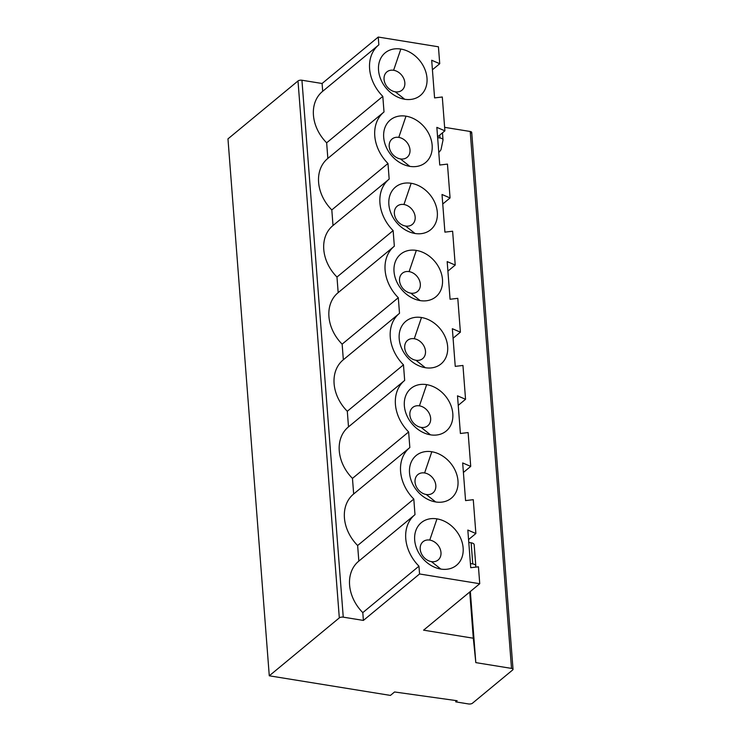 <?xml version="1.0" encoding="UTF-8"?>
<svg xmlns="http://www.w3.org/2000/svg" width="741" height="741" viewBox="0 0 741 741"><rect width="100%" height="100%" fill="white"/><g stroke="black" fill="none" stroke-linecap="round" stroke-linejoin="round"><path stroke-width="1.11" d="M322.492 91.449L378.651 45.006A37.828 29.723 50.4 0 1 378.846 44.849L378.253 37.05L378.846 44.849A37.828 29.723 50.4 0 0 382.81 96.367L384.014 111.965A37.828 29.723 50.4 0 0 387.978 163.483L389.173 179.081A37.828 29.723 50.4 0 0 393.138 230.599L394.342 246.197A37.828 29.723 50.4 0 0 398.306 297.715L399.51 313.313A37.828 29.723 50.4 0 0 403.475 364.831L404.669 380.42A37.828 29.723 50.4 0 0 408.634 431.947L409.838 447.536A37.828 29.723 50.4 0 0 413.802 499.063L414.997 514.652A37.828 29.723 50.4 0 0 414.803 514.81A37.828 29.723 50.4 0 0 418.961 566.17L362.803 612.622L418.961 566.17L419.563 573.969L479.742 583.723L423.583 630.165L479.742 583.723L478.445 566.8L479.742 583.723L419.563 573.969L363.396 620.421L362.803 612.622A37.828 29.723 -129.6 0 1 358.644 561.261A37.828 29.723 -129.6 0 1 358.839 561.094L357.634 545.506A37.828 29.723 -129.6 0 1 353.476 494.145A37.828 29.723 -129.6 0 1 353.67 493.988L352.466 478.39A37.828 29.723 -129.6 0 1 348.316 427.029A37.828 29.723 -129.6 0 1 348.502 426.872L347.307 411.274A37.828 29.723 -129.6 0 1 343.148 359.913A37.828 29.723 -129.6 0 1 343.342 359.755L342.138 344.157A37.828 29.723 -129.6 0 1 337.979 292.797A37.828 29.723 -129.6 0 1 338.174 292.639L336.979 277.041A37.828 29.723 -129.6 0 1 332.82 225.681A37.828 29.723 -129.6 0 1 333.015 225.523L331.811 209.925A37.828 29.723 -129.6 0 1 327.652 158.565A37.828 29.723 -129.6 0 1 327.846 158.407L326.651 142.809A37.828 29.723 -129.6 0 1 322.492 91.449A37.828 29.723 -129.6 0 1 322.687 91.291L322.085 83.492L301.939 80.232L343.25 617.151L363.396 620.421L362.803 612.622A37.828 29.723 -129.6 0 1 358.839 561.094L357.634 545.506A37.828 29.723 -129.6 0 1 353.67 493.988L352.466 478.39A37.828 29.723 -129.6 0 1 348.502 426.872L347.307 411.274A37.828 29.723 -129.6 0 1 343.342 359.755L342.138 344.157A37.828 29.723 -129.6 0 1 338.174 292.639L336.979 277.041A37.828 29.723 -129.6 0 1 333.015 225.523L331.811 209.925A37.828 29.723 -129.6 0 1 327.846 158.407L326.651 142.809A37.828 29.723 -129.6 0 1 322.687 91.291L322.085 83.492L378.253 37.05L438.431 46.794L439.737 63.717L438.431 46.794L378.253 37.05L322.085 83.492L301.939 80.232A2.908 1.204 175.6 0 0 298.002 80.964L227.969 138.873L269.279 675.801L390.414 695.41L394.573 691.974L457.16 700.736L455.78 701.884L468.525 703.95A2.908 1.204 175.6 0 0 472.462 703.218L512.679 669.957A2.908 1.204 175.6 0 0 511.512 668.401L475.815 662.621L469.748 591.985L473.304 638.214L423.583 630.165L473.304 638.214L475.815 662.621L470.34 591.494L475.815 662.621L511.512 668.401L470.202 131.481L444.628 127.341L470.202 131.481A2.908 1.204 -4.4 0 1 471.721 132.398L513.031 669.327A2.908 1.204 175.6 0 0 511.512 668.401L470.202 131.481A2.908 1.204 175.6 0 1 471.369 133.037M473.277 499.684L475.879 533.52L468.571 539.568L475.879 533.52L473.277 499.684L465.57 500.592L462.671 462.94L470.72 466.404L463.403 472.452L470.72 466.404L468.117 432.568L470.72 466.404L462.671 462.94L465.57 500.592L473.277 499.684M462.949 365.452L465.552 399.288L458.234 405.346L465.552 399.288L462.949 365.452L455.243 366.369L452.343 328.708L460.393 332.172L453.075 338.229L460.393 332.172L457.79 298.336L460.393 332.172L452.343 328.708L455.243 366.369L462.949 365.452M452.621 231.22L455.224 265.065L447.907 271.113L455.224 265.065L452.621 231.22L444.915 232.137L442.016 194.485L450.065 197.949L442.748 203.997L450.065 197.949L447.462 164.104L450.065 197.949L442.016 194.485L444.915 232.137L452.621 231.22M442.294 96.997L444.896 130.833L437.579 136.881L444.896 130.833L442.294 96.997L434.578 97.905L431.688 60.253L439.737 63.717L432.42 69.765L439.737 63.717L431.688 60.253L434.578 97.905L442.294 96.997M378.651 45.006A37.828 29.723 50.4 0 0 382.81 96.367L326.651 142.809L382.81 96.367L384.014 111.965A37.828 29.723 50.4 0 0 383.819 112.123A37.828 29.723 50.4 0 0 387.978 163.483L331.811 209.925L387.978 163.483L389.173 179.081A37.828 29.723 50.4 0 0 388.988 179.239A37.828 29.723 50.4 0 0 393.138 230.599L336.979 277.041L393.138 230.599L394.342 246.197A37.828 29.723 50.4 0 0 394.147 246.355A37.828 29.723 50.4 0 0 398.306 297.715L342.138 344.157L398.306 297.715L399.51 313.313A37.828 29.723 50.4 0 0 399.316 313.471A37.828 29.723 50.4 0 0 403.475 364.831L347.307 411.274L403.475 364.831L404.669 380.42A37.828 29.723 50.4 0 0 404.475 380.587A37.828 29.723 50.4 0 0 408.634 431.947L352.466 478.39L408.634 431.947L409.838 447.536A37.828 29.723 50.4 0 0 409.643 447.703A37.828 29.723 50.4 0 0 413.802 499.063L357.634 545.506L413.802 499.063L414.997 514.652A37.828 29.723 50.4 0 0 418.961 566.17L419.563 573.969L363.396 620.421L343.25 617.151A2.908 1.204 175.6 0 0 339.313 617.892L269.279 675.801L227.969 138.873L298.002 80.964A2.908 1.204 -4.4 0 1 301.939 80.232L343.25 617.151A2.908 1.204 175.6 0 0 339.313 617.892L298.002 80.964L339.313 617.892L269.279 675.801L390.414 695.41L394.573 691.974L457.16 700.736L455.78 701.884L455.669 700.532L455.78 701.884L468.525 703.95A2.908 1.204 175.6 0 0 472.462 703.218L512.679 669.957A2.908 1.204 175.6 0 0 513.031 669.327M478.445 566.8L470.73 567.708L467.83 530.056L475.879 533.52L467.83 530.056L470.73 567.708L478.445 566.8M468.117 432.568L460.402 433.485L457.503 395.824L465.552 399.288L457.503 395.824L460.402 433.485L468.117 432.568M457.79 298.336L450.074 299.253L447.175 261.601L455.224 265.065L447.175 261.601L450.074 299.253L457.79 298.336M447.462 164.104L439.746 165.021L436.847 127.369L444.896 130.833L436.847 127.369L439.746 165.021L447.462 164.104M436.977 518.867A27.649 21.721 -129.6 0 1 463.134 547.886A27.649 21.721 -129.6 0 1 440.839 569.069A27.649 21.721 -129.6 0 1 414.682 540.041A27.649 21.721 -129.6 0 1 436.977 518.867L429.761 540.078A11.856 9.318 -129.6 0 1 440.978 552.527A11.856 9.318 -129.6 0 1 431.419 561.613L440.839 569.069A27.649 21.721 50.4 0 0 463.134 547.886A27.649 21.721 50.4 0 0 436.977 518.867A27.649 21.721 50.4 0 0 414.682 540.041A27.649 21.721 50.4 0 0 440.839 569.069L431.419 561.613A11.856 9.318 -129.6 0 1 420.203 549.164A11.856 9.318 -129.6 0 1 429.761 540.078L436.977 518.867M431.818 451.751A27.649 21.721 -129.6 0 1 457.975 480.77A27.649 21.721 -129.6 0 1 435.68 501.953A27.649 21.721 -129.6 0 1 409.523 472.925A27.649 21.721 -129.6 0 1 431.818 451.751L424.602 472.962A11.856 9.318 -129.6 0 1 435.819 485.411A11.856 9.318 -129.6 0 1 426.251 494.497L435.68 501.953A27.649 21.721 50.4 0 0 457.975 480.77A27.649 21.721 50.4 0 0 431.818 451.751A27.649 21.721 50.4 0 0 409.523 472.925A27.649 21.721 50.4 0 0 435.68 501.953L426.251 494.497A11.856 9.318 -129.6 0 1 415.034 482.048A11.856 9.318 -129.6 0 1 424.602 472.962L431.818 451.751M426.649 384.635A27.649 21.721 -129.6 0 1 452.807 413.663A27.649 21.721 -129.6 0 1 430.512 434.837A27.649 21.721 -129.6 0 1 404.354 405.809A27.649 21.721 -129.6 0 1 426.649 384.635L419.434 405.846A11.856 9.318 -129.6 0 1 430.651 418.295A11.856 9.318 -129.6 0 1 421.092 427.381L430.512 434.837A27.649 21.721 50.4 0 0 452.807 413.663A27.649 21.721 50.4 0 0 426.649 384.635A27.649 21.721 50.4 0 0 404.354 405.809A27.649 21.721 50.4 0 0 430.512 434.837L421.092 427.381A11.856 9.318 -129.6 0 1 409.875 414.932A11.856 9.318 -129.6 0 1 419.434 405.846L426.649 384.635M421.49 317.519A27.649 21.721 -129.6 0 1 447.647 346.547A27.649 21.721 -129.6 0 1 425.353 367.721A27.649 21.721 -129.6 0 1 399.195 338.702A27.649 21.721 -129.6 0 1 421.49 317.519L414.265 338.73A11.856 9.318 -129.6 0 1 425.491 351.188A11.856 9.318 -129.6 0 1 415.923 360.265L425.353 367.721A27.649 21.721 50.4 0 0 447.647 346.547A27.649 21.721 50.4 0 0 421.49 317.519A27.649 21.721 50.4 0 0 399.195 338.702A27.649 21.721 50.4 0 0 425.353 367.721L415.923 360.265A11.856 9.318 -129.6 0 1 404.706 347.816A11.856 9.318 -129.6 0 1 414.265 338.73L421.49 317.519M416.322 250.402A27.649 21.721 -129.6 0 1 442.479 279.431A27.649 21.721 -129.6 0 1 420.184 300.605A27.649 21.721 -129.6 0 1 394.027 271.586A27.649 21.721 -129.6 0 1 416.322 250.402L409.106 271.614A11.856 9.318 -129.6 0 1 420.323 284.072A11.856 9.318 -129.6 0 1 410.764 293.149L420.184 300.605A27.649 21.721 50.4 0 0 442.479 279.431A27.649 21.721 50.4 0 0 416.322 250.402A27.649 21.721 50.4 0 0 394.027 271.586A27.649 21.721 50.4 0 0 420.184 300.605L410.764 293.149A11.856 9.318 -129.6 0 1 399.538 280.7A11.856 9.318 -129.6 0 1 409.106 271.614L416.322 250.402M411.162 183.286A27.649 21.721 -129.6 0 1 437.32 212.315A27.649 21.721 -129.6 0 1 415.025 233.489A27.649 21.721 -129.6 0 1 388.868 204.47A27.649 21.721 -129.6 0 1 411.162 183.286L403.938 204.507A11.856 9.318 -129.6 0 1 415.164 216.956A11.856 9.318 -129.6 0 1 405.596 226.042L415.025 233.489A27.649 21.721 50.4 0 0 437.32 212.315A27.649 21.721 50.4 0 0 411.162 183.286A27.649 21.721 50.4 0 0 388.868 204.47A27.649 21.721 50.4 0 0 415.025 233.489L405.596 226.042A11.856 9.318 -129.6 0 1 394.379 213.584A11.856 9.318 -129.6 0 1 403.938 204.507L411.162 183.286M405.994 116.17A27.649 21.721 -129.6 0 1 432.151 145.199A27.649 21.721 -129.6 0 1 409.856 166.373A27.649 21.721 -129.6 0 1 383.699 137.354A27.649 21.721 -129.6 0 1 405.994 116.17L398.778 137.391A11.856 9.318 -129.6 0 1 409.995 149.839A11.856 9.318 -129.6 0 1 400.436 158.926L409.856 166.373A27.649 21.721 50.4 0 0 432.151 145.199A27.649 21.721 50.4 0 0 405.994 116.17A27.649 21.721 50.4 0 0 383.699 137.354A27.649 21.721 50.4 0 0 409.856 166.373L400.436 158.926A11.856 9.318 -129.6 0 1 389.21 146.468A11.856 9.318 -129.6 0 1 398.778 137.391L405.994 116.17M400.835 49.054A27.649 21.721 -129.6 0 1 426.992 78.083A27.649 21.721 -129.6 0 1 404.697 99.257A27.649 21.721 -129.6 0 1 378.54 70.238A27.649 21.721 -129.6 0 1 400.835 49.054L393.61 70.275A11.856 9.318 -129.6 0 1 404.836 82.723A11.856 9.318 -129.6 0 1 395.268 91.81L404.697 99.257A27.649 21.721 50.4 0 0 426.992 78.083A27.649 21.721 50.4 0 0 400.835 49.054A27.649 21.721 50.4 0 0 378.54 70.238A27.649 21.721 50.4 0 0 404.697 99.257L395.268 91.81A11.856 9.318 -129.6 0 1 384.051 79.361A11.856 9.318 -129.6 0 1 393.61 70.275L400.835 49.054M431.419 561.613A11.856 9.318 50.4 0 0 440.978 552.527A11.856 9.318 50.4 0 0 429.761 540.078A11.856 9.318 50.4 0 0 420.203 549.164A11.856 9.318 50.4 0 0 431.419 561.613M426.251 494.497A11.856 9.318 50.4 0 0 435.819 485.411A11.856 9.318 50.4 0 0 424.602 472.962A11.856 9.318 50.4 0 0 415.034 482.048A11.856 9.318 50.4 0 0 426.251 494.497M421.092 427.381A11.856 9.318 50.4 0 0 430.651 418.295A11.856 9.318 50.4 0 0 419.434 405.846A11.856 9.318 50.4 0 0 409.875 414.932A11.856 9.318 50.4 0 0 421.092 427.381M415.923 360.265A11.856 9.318 50.4 0 0 425.491 351.188A11.856 9.318 50.4 0 0 414.265 338.73A11.856 9.318 50.4 0 0 404.706 347.816A11.856 9.318 50.4 0 0 415.923 360.265M410.764 293.149A11.856 9.318 50.4 0 0 420.323 284.072A11.856 9.318 50.4 0 0 409.106 271.614A11.856 9.318 50.4 0 0 399.538 280.7A11.856 9.318 50.4 0 0 410.764 293.149M405.596 226.042A11.856 9.318 50.4 0 0 415.164 216.956A11.856 9.318 50.4 0 0 403.938 204.507A11.856 9.318 50.4 0 0 394.379 213.584A11.856 9.318 50.4 0 0 405.596 226.042M400.436 158.926A11.856 9.318 50.4 0 0 409.995 149.839A11.856 9.318 50.4 0 0 398.778 137.391A11.856 9.318 50.4 0 0 389.21 146.468A11.856 9.318 50.4 0 0 400.436 158.926M395.268 91.81A11.856 9.318 50.4 0 0 404.836 82.723A11.856 9.318 50.4 0 0 393.61 70.275A11.856 9.318 50.4 0 0 384.051 79.361A11.856 9.318 50.4 0 0 395.268 91.81M474.147 544.941A5.817 2.399 175.6 0 0 471.137 542.801L468.784 542.421L471.137 542.801A5.817 2.399 -4.4 0 1 474.166 544.644L475.796 565.791A5.817 2.399 175.6 0 0 472.767 563.938L470.415 563.558L472.767 563.938L471.137 542.801L472.767 563.938A5.817 2.399 175.6 0 1 475.768 566.078A5.817 2.399 175.6 0 0 475.796 565.791M475.546 567.143L475.768 566.078L475.546 567.143M443.016 139.845A5.817 2.399 175.6 0 1 442.998 140.132L441.108 149.154A14.551 6.011 175.6 0 1 440.247 150.784L438.783 152.507L440.247 150.784A14.551 6.011 175.6 0 0 441.108 149.154L442.998 140.132A5.817 2.399 175.6 0 0 439.987 137.993L437.635 137.613L439.987 137.993L439.765 135.075L439.987 137.993A5.817 2.399 175.6 0 1 443.016 139.845L442.479 132.834M414.803 514.81L358.644 561.261M353.476 494.145L409.643 447.703M348.316 427.029L404.475 380.587M343.148 359.913L399.316 313.471M337.979 292.797L394.147 246.355M332.82 225.681L388.988 179.239M327.652 158.565L383.819 112.123"/></g></svg>
